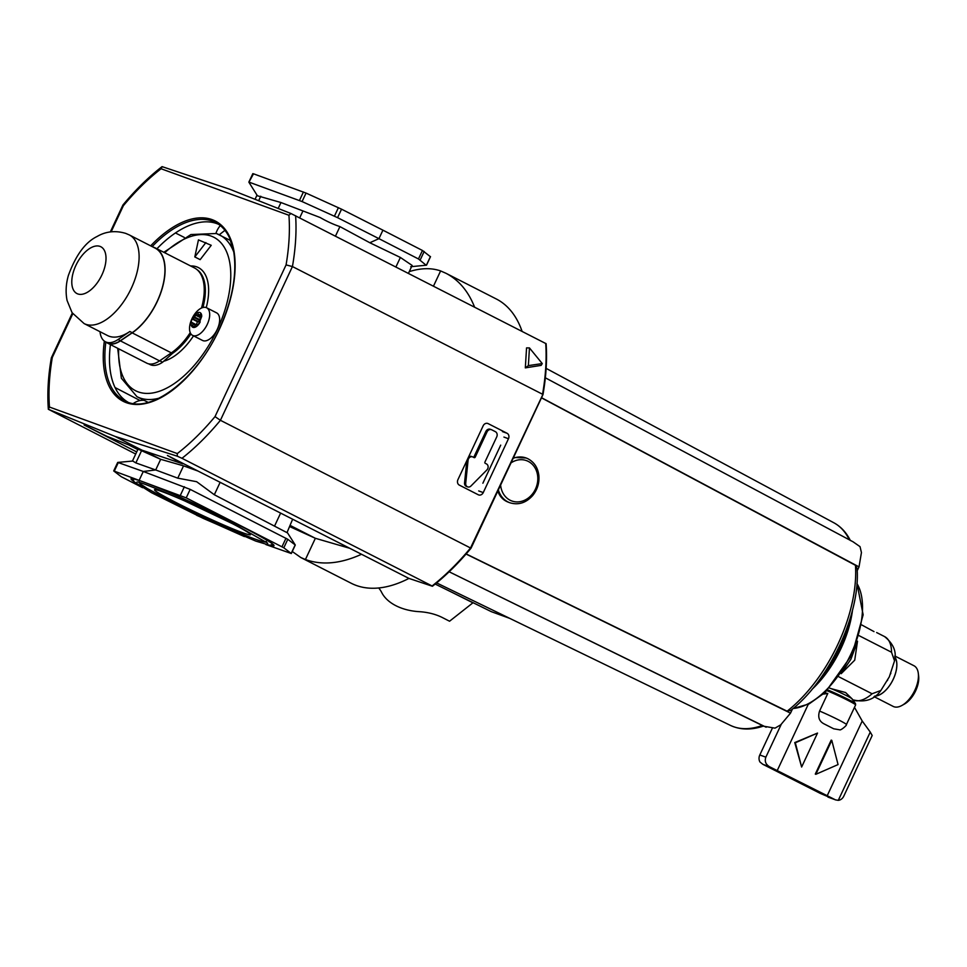 <?xml version="1.0" encoding="UTF-8"?>
<svg xmlns="http://www.w3.org/2000/svg" width="967" height="967" viewBox="0 0 967 967"><rect width="100%" height="100%" fill="white"/><g stroke="black" fill="none" stroke-linecap="round" stroke-linejoin="round"><path stroke-width="1.45" d="M425.843 264.982L418.469 258.963L378.943 238.656L369.817 242.741L339.925 226.604C333.506 224.465 326.906 221.431 320.137 217.515L280.962 202.526L257.391 195.757L248.845 182.134M430.388 256.678L422.446 250.477L382.92 230.17L378.943 238.656L337.568 217.66L302.067 201.559L248.966 182.11M382.92 230.17L341.544 209.174L306.043 193.074L253.511 173.806L248.918 182.219M265.913 544.566L291.309 553.523L283.815 547.781L186.208 497.86L113.707 470.929L121.201 476.671L142.62 487.706M196.664 515.302L244.397 536.576M197.909 471.014L183.537 465.852L160.679 459.313L155.687 469.962L135.851 462.903L132.769 461.041L117.72 462.419M144.276 450.948L160.679 459.313L138.027 449.111L132.431 461.066M292.638 519.219L286.994 532.636L214.323 494.741L196.639 481.699L177.771 478.157L155.687 469.962L143.285 471.473L118.288 462.589L114.311 471.074M474.567 307.083C468.27 291.188 458.745 279.934 445.992 273.298L496.313 298.984A159.579 83.633 117 0 1 522.083 331.343M432.128 586.159L408.944 578.411A159.579 83.633 117 0 1 351.19 583.246L300.87 557.56L292.264 551.492M445.992 273.298L440.614 270.929C431.391 267.738 420.947 267.968 409.259 271.618M433.494 286.111L440.614 270.929M349.788 548.301L315.363 538.293L305.427 559.518L300.87 557.56M361.513 554.272C340.662 563.749 321.963 565.49 305.427 559.518M290.33 525.504L315.363 538.293L289.798 526.628M215.955 233.361A18.772 15.955 -70 0 1 220.319 225.601M224.948 230.315L219.279 234.763M133.41 403.469A18.772 15.955 -70 0 1 144.143 400.35M408.461 273.335L412.147 265.442L400.374 257.464L369.817 242.741M278.206 208.425L280.962 202.526M291.2 553.402L295.177 544.917L287.791 539.296L190.185 489.375L143.285 471.473L139.308 479.97M253.511 173.806L252.822 173.637L248.845 182.122M491.792 429.832L495.382 431.669A4.037 3.433 -70 0 1 496.736 436.879L484.926 462.081A0.943 0.798 -70 0 0 485.241 463.302L486.449 463.906A3.759 3.191 -70 0 1 486.885 469.95L470.977 485.99A3.759 3.191 -70 0 1 465.707 483.295L468.064 460.34A3.759 3.191 -70 0 1 472.899 456.992L474.108 457.609A0.943 0.798 -70 0 0 475.208 457.125L487.017 431.911A4.037 3.433 -70 0 1 491.466 429.686A4.037 3.433 -70 0 1 491.792 429.832M467.665 486.872L466.505 486.449A3.759 3.191 -70 0 1 464.547 482.871L466.831 460.655M468.572 456.932A3.759 3.191 -70 0 1 471.739 456.569M475.208 457.125L474.048 456.702A0.943 0.798 -70 0 1 473.395 457.246M474.048 456.702L485.857 431.487A4.037 3.433 -70 0 1 490.305 429.263A4.037 3.433 -70 0 1 490.632 429.408M500.713 445.134L482.871 483.222M196.18 506.079A52.98 2.913 -154.9 0 0 154.672 489.64A52.98 2.913 -154.9 0 0 201.269 514.867A52.98 2.913 -154.9 0 0 250.477 534.521A52.98 2.913 -154.9 0 0 228.744 521.769A52.98 2.913 -154.9 0 0 211.277 513.151M408.944 578.411L167.412 455.481L182.642 463.797L142.016 450.187L106.926 436.31L84.093 424.972L136.71 451.94M459.349 485.12A4.219 3.59 -70 0 1 457.923 479.668L483.162 425.806A4.219 3.59 -70 0 1 487.803 423.473A4.219 3.59 -70 0 1 488.154 423.631L507.059 433.276A4.219 3.59 -70 0 1 508.473 438.728L483.246 492.59A4.219 3.59 -70 0 1 478.592 494.923A4.219 3.59 -70 0 1 478.254 494.766L459.349 485.12M290.946 213.514L229.445 189.157L162.142 166.65L161.09 168.754L288.928 215.266L290.946 213.514L545.775 343.527M135.718 454.043L48.459 409.331L114.952 436.371L177.275 456.194L177.299 453.571L49.462 407.047L48.35 409.331C47.165 393.412 48.157 376.26 51.348 357.85L52.315 357.415L72.779 313.731M542.741 394.741L470.53 547.987L220.416 420.294L292.433 266.554L286.075 264.91L215.012 416.62L220.416 420.294A189.157 99.13 117 0 1 181.977 458.298L432.092 585.978A189.157 99.13 117 0 0 470.53 547.987L470.953 547.975M181.977 458.298L177.275 456.194M114.952 436.371L142.016 450.187M111.157 231.79L123.377 205.705L122.954 204.968C135.44 189.943 148.459 177.166 162.021 166.662L162.142 166.65M115.037 387.537L140.094 400.543M127.898 402.139A99.843 52.327 117 0 1 110.419 344.59M156.92 248.773A99.843 52.327 117 0 1 218.663 224.356M525.323 367.871L526.556 347.878L529.457 347.927L542.257 363.58L541.157 365.369L525.323 367.871L528.369 365.611L529.457 347.927M542.257 363.58L528.369 365.611M295.612 215.726A189.157 99.13 117 0 1 292.433 266.554L542.547 394.246A189.157 99.13 117 0 0 545.714 343.406M230.557 189.58L229.445 189.157M175.45 232.962L184.298 237.435M472.778 602.55A129.07 67.642 -63 0 0 472.923 602.816L450.175 591.429M472.923 602.816L449.558 621.225L442.439 617.587A46.936 30.037 176.2 0 0 419.231 611.676A46.936 30.037 176.2 0 1 381.723 592.529A46.936 30.037 176.2 0 0 378.701 587.96M528.091 458.841A23.812 20.234 110 0 0 526.145 457.995L513.55 457.464M497.836 491.006C499.637 496.47 503.118 500.193 508.279 502.175L509.863 502.755C518.409 505.342 526.024 502.925 532.708 495.515C537.35 489.737 539.417 483.198 538.897 475.873C538.015 468.004 534.437 462.347 528.163 458.878L526.145 457.995A23.812 20.234 110 0 0 513.151 458.31M509.778 618.384L491.321 611.664L435.186 584.068M466.167 553.922L787.114 711.192L790.825 710.37C829.396 680.454 860.594 613.876 857.1 568.499L855.457 565.296L541.472 397.848M763.205 726.144L775.014 728.139L780.732 724.827L790.51 713.15L466.058 554.043M766.142 727.22L449.147 571.775M857.209 570.76L859.022 566.892L861.44 552.544L860.026 546.645L853.015 541.774L545.34 377.807M859.022 566.892L541.544 397.703M762.431 725.419A113.743 59.616 117 0 1 730.436 725.395C740.275 729.976 751.274 730.194 763.459 726.06L449.135 571.775M790.51 713.15L792.42 709.077M857.511 641.194L854.731 660.159L841.375 673.479M838.945 676.852L872.077 693.762L880.877 690.474L889.314 676.84L894.535 660.86L891.526 652.241L859.24 635.754M894.789 656.944A22.761 11.93 117 0 1 893.266 679.16A22.761 11.93 117 0 1 874.833 696.047M824.67 692.904L827.788 693.484L823.352 694.088M772.5 727.873L759.808 754.973A7.035 5.983 110 0 0 760.014 762.056L762.83 764.305L820.33 793.423L835.5 799.878L769.623 766.783C765.707 764.426 764.45 761.234 765.852 757.173L781.336 724.126M838.28 800.35L870.264 732.079L872.198 735.488L843.768 796.179A7.035 5.983 -70 0 1 838.28 800.35L835.5 799.878M870.264 732.079L862.213 721.007L854.477 707.336M777.287 770.457L808.243 704.351M817.526 733.071L794.753 742.571L801.631 767.024L795.333 742.777L817.526 733.071L801.631 767.024M823.981 723.836C819.122 721.285 817.659 717.031 819.569 711.059A18.772 1.04 -154.9 0 1 838.715 719.968A18.772 1.04 -154.9 0 1 846.415 724.549C847.285 725.093 840.661 730.701 839.682 729.807L833.699 728.792L823.981 723.836L833.699 728.792M827.788 693.484L819.569 711.059M827.123 795.901L862.213 721.007M831.777 740.347L831.197 740.13L815.29 774.083L815.87 774.289L831.777 740.347L838.063 764.583L815.87 774.289M861.802 624.972L873.999 631.596M831.306 688.697L845.581 692.541L852.193 698.96A13.139 0.725 -154.9 0 0 852.145 698.899A13.139 0.725 -154.9 0 0 846.778 695.781A13.139 0.725 -154.9 0 0 831.306 688.697L829.493 688.045M894.801 655.964L913.96 665.743A22.833 11.967 117 0 1 918.312 673.395L918.65 676.187A19.872 10.419 117 0 1 915.664 690.801A19.872 10.419 117 0 1 904.399 704.085L901.945 705.451A22.833 11.967 117 0 1 893.194 706.418L874.035 696.627M918.312 673.395A22.833 11.967 117 0 1 914.879 690.196A22.833 11.967 117 0 1 901.945 705.451M894.789 656.847A22.833 11.967 117 0 1 893.303 679.172A22.833 11.967 117 0 1 874.748 696.107M99.988 331.693L100.181 332.986A28.164 14.759 -63 0 0 105.476 341.798A28.164 14.759 -63 0 0 118.095 339.502L129.868 331.5L132.189 332.684A49.752 26.073 -63 0 0 162.492 286.969A49.752 26.073 -63 0 0 155.143 248.132L129.336 234.945A49.752 26.073 117 0 1 129.929 291.115A49.752 26.073 117 0 1 84.093 323.57L72.078 312.692L67.074 300.471C65.478 292.372 65.913 284.068 68.355 275.559C75.777 255.155 85.374 242.137 97.123 236.468C101.245 234.062 111.362 228.986 125.867 233.446L129.336 234.945M148.652 363.846L149.982 364.523A28.164 14.759 -63 0 0 162.589 362.226L172.597 353.318L171.51 352.762M194.814 256.932L200.157 259.652L211.229 245.304L198.453 239.876L194.814 256.932L205.886 242.584M84.093 323.57L107.591 335.573A49.752 26.073 -63 0 0 129.868 331.5M105.476 341.798L107.784 342.983A28.164 14.759 -63 0 0 120.404 340.686L132.189 332.684M106.092 342.113A28.394 14.88 -63 0 0 107.688 343.188A28.394 14.88 -63 0 0 120.404 340.868L132.189 332.878A49.982 26.194 -63 0 0 162.637 286.945A49.982 26.194 -63 0 0 155.252 247.915A49.982 26.194 -63 0 0 152.883 246.972M107.688 343.188L146.851 363.193A28.394 14.88 -63 0 0 159.567 360.872L171.352 352.87A49.982 26.194 -63 0 0 190.221 332.66M201.487 308.038A49.982 26.194 -63 0 0 194.415 267.907L155.252 247.915M206.164 307.566A15.484 8.123 117 0 1 206.648 307.784A15.484 8.123 117 0 1 206.841 325.263A15.484 8.123 117 0 1 192.566 335.368A15.484 8.123 117 0 1 192.155 318.336A15.484 8.123 117 0 1 206.164 307.566M200.205 321.914A8.171 4.279 117 0 1 192.687 327.221A8.171 4.279 117 0 1 192.469 318.228A8.171 4.279 117 0 1 199.867 312.546A8.171 4.279 117 0 1 200.121 312.655A8.171 4.279 117 0 1 201.728 316.33L201.003 317.116A2.345 1.233 -63 0 0 200.012 318.977A5.862 3.07 -63 0 1 199.843 319.63A2.345 1.233 -63 0 0 199.855 321.322L201.728 316.33M196.591 324.561A8.171 4.279 117 0 1 197.473 321.697L198.187 321.503A2.345 1.233 117 0 0 199.553 320.319A5.862 3.07 117 0 1 199.734 320.041M200.798 317.357L200.858 316.789A8.171 4.279 117 0 1 201.692 316.124M198.706 324.259A4.69 2.454 117 0 1 199.77 321.141M216.137 312.655A15.484 8.123 117 0 1 216.62 312.873A15.484 8.123 117 0 1 216.801 330.351A15.484 8.123 117 0 1 202.538 340.457L192.566 335.368M194.56 326.435L194.029 327.462A8.171 4.279 -63 0 0 197.993 325.105L197.558 324.658A2.345 1.233 -63 0 0 197.377 324.525A2.345 1.233 -63 0 0 196.337 324.707A5.862 3.07 -63 0 1 195.866 324.985A2.345 1.233 -63 0 0 194.56 326.435M192.747 323.848A5.862 3.07 -63 0 1 192.638 323.353A2.345 1.233 -63 0 0 192.203 322.64A2.345 1.233 -63 0 0 191.817 322.567L191.14 322.615A8.171 4.279 -63 0 0 192.058 326.749L192.518 325.686A2.345 1.233 -63 0 0 192.747 323.848L195.479 325.238M192.058 326.749L193.436 327.45M194.21 317.587A5.862 3.07 -63 0 1 194.609 317.007A2.345 1.233 -63 0 0 195.407 315.073L195.515 314.07A8.171 4.279 -63 0 0 192.131 318.977L192.844 318.772A2.345 1.233 -63 0 0 194.21 317.587L199.553 320.319M192.131 318.977L197.473 321.697M195.515 314.07L200.858 316.789M198.706 314.577A5.862 3.07 -63 0 1 199.057 314.71A2.345 1.233 -63 0 0 200.374 314.311L201.124 313.634A8.171 4.279 -63 0 0 200.121 312.655A8.171 4.279 -63 0 0 198.102 312.534L198.09 313.477A2.345 1.233 -63 0 0 198.561 314.529A2.345 1.233 -63 0 0 198.706 314.577L198.561 314.529M258.697 200.64L260.764 196.228M269.95 545.303A78.943 4.351 -154.9 0 0 241.593 526.447A78.943 4.351 -154.9 0 0 159.821 488.456A78.943 4.351 -154.9 0 0 133.917 481.578M141.617 450.586L135.851 462.903M395.938 266.94L400.374 257.464M335.489 236.081L339.925 226.604M299.722 217.829L302.695 211.483M184.383 486.739L180.406 495.225M190.185 489.375L186.208 497.86M285.966 538.268L281.989 546.754M287.791 539.296L283.815 547.781M299.456 200.459L303.433 191.974M302.067 201.559L306.043 193.074M334.425 216.161L338.402 207.675M337.568 217.66L341.544 209.174M418.469 258.963L422.446 250.477M420.198 259.954L424.175 251.468M426.459 265.067L430.436 256.569M465.707 483.295L464.547 482.871M468.064 460.34L467.134 460.002M487.017 431.911L485.857 431.487M131.923 478.58A78.242 4.315 -154.9 0 0 132.95 479.837M271.908 544.929A78.242 4.315 -154.9 0 0 273.54 544.917M139.647 482.557A69.612 3.832 -154.9 0 0 200.882 515.701A69.612 3.832 -154.9 0 0 265.538 541.532M183.537 465.852L177.771 478.157M220.138 482.328L214.323 494.741M280.623 513.102L274.773 525.601M137.81 449.57L128.744 444.941L137.81 449.57M483.246 492.59L478.689 490.934M508.473 438.728L503.928 437.072M507.059 433.276L502.465 431.608M488.154 423.631L487.441 423.365M152.157 246.597A100.048 52.436 117 0 1 216.535 223.026C222.072 226.145 226.435 231.161 229.626 238.051L233.809 252.29C237.072 274.966 232.189 300.652 219.146 329.36C196.519 379.741 150.199 414.48 125.577 401.196A100.048 52.436 117 0 1 105.85 341.992M150.671 245.848A101.221 53.052 117 0 1 224.586 228.635A101.221 53.052 117 0 1 219.316 329.396A101.221 53.052 117 0 1 140.747 404.291A101.221 53.052 117 0 1 104.351 341.097M215.012 416.62A184.455 96.664 117 0 1 177.299 453.571M288.928 215.266A184.455 96.664 117 0 1 286.075 264.91M123.377 205.705A184.455 96.664 117 0 1 161.09 168.754M49.462 407.047A184.455 96.664 117 0 1 52.315 357.415M498.343 489.918A23.812 20.234 110 0 0 509.863 502.755M855.457 565.296A113.743 59.616 117 0 1 787.114 711.192M850.356 540.517C846.403 532.551 840.903 526.64 833.868 522.784A113.743 59.616 117 0 1 849.328 539.816M500.616 485.071A21.467 18.24 110 0 0 529.396 497.147A21.467 18.24 110 0 0 528.26 461.392A21.467 18.24 110 0 0 511.011 462.891M856.943 583.5A73.685 38.62 117 0 1 851.02 653.897A73.685 38.62 117 0 1 793.145 708.473M852.519 610.044A77.964 40.856 117 0 1 841.012 648.47A77.964 40.856 117 0 1 812.038 689.314M849.509 620.584A79.814 41.823 117 0 1 839.924 647.793A79.814 41.823 117 0 1 818.819 680.695M872.077 693.762A35.441 18.566 117 0 1 852.906 699.975M762.83 764.305L769.623 766.783M759.808 754.973L765.852 757.173M827.982 797.098L834.787 799.576M876.646 632.551L884.551 636.576A35.441 18.566 117 0 1 891.526 652.241M852.145 698.899L855.481 703.638A18.192 1.003 -154.9 0 0 848.047 699.322A18.192 1.003 -154.9 0 0 827.74 689.967M855.481 703.638L855.614 704.931A18.772 1.04 -154.9 0 0 847.902 700.35A18.772 1.04 -154.9 0 0 826.99 690.716M118.095 339.502L120.404 340.686M159.724 360.764L162.589 362.226M216.741 233.676A90.825 47.601 117 0 1 219.569 234.908A90.825 47.601 117 0 1 233.772 252.036M159.18 398.138A90.825 47.601 117 0 1 136.976 396.688L148.108 402.369M164.704 252.75A86.123 45.135 117 0 1 211.193 236.105A86.123 45.135 117 0 1 196.736 362.456A86.123 45.135 117 0 1 118.675 348.809M190.584 265.961A52.097 27.306 117 0 1 206.261 307.603M193.521 335.851A52.097 27.306 117 0 1 164.305 361.066M196.93 269.563A49.752 26.073 117 0 1 202.925 307.518M190.91 333.917A49.752 26.073 117 0 1 172.597 353.318M100.036 246.404A26.278 13.78 117 0 1 94.609 286.159A26.278 13.78 117 0 1 72.066 277.952A26.278 13.78 117 0 1 100.036 246.404M120.404 340.868L159.567 360.872M132.189 332.878L171.352 352.87M192.638 323.353L195.842 324.997M192.518 325.686L194.44 326.665M194.609 317.007L199.831 319.666M195.407 315.073L200.556 317.696M192.844 318.772L198.187 321.503M200.374 314.311L201.607 314.928M199.057 314.71L201.728 316.064M257.004 195.141L255.095 199.214M287.018 532.08L295.286 545.013L291.309 553.523M113.707 470.929L117.684 462.444M426.52 265.188L410.709 266.711M430.508 256.666L426.544 265.139M471.437 456.436L472.597 456.859M490.305 429.263L491.466 429.686M131.947 478.423L139.828 480.672C149.933 484.189 164.849 490.378 184.6 499.226L241.569 526.447C261.948 536.999 272.621 543.2 273.625 545.05L273.649 544.796M132.805 478.653L134.038 481.711L151.493 492.699L203.457 518.481L255.808 541.109L269.853 545.303L272.924 544.288M137 481.953C139.586 481.808 154.829 487.803 182.69 499.963L238.619 526.604L267.702 543.176M139.115 481.796L140.082 483.73L147.468 488.613L167.521 499.431C201.39 516.704 254.599 540.783 265.236 542.028L266.469 541.46M122.942 204.992L110.335 231.899M72.32 313.066L51.372 357.778M432.467 586.232C445.835 575.764 458.709 563.072 471.062 548.156L542.971 394.645C546.162 376.381 547.201 359.386 546.113 343.636M730.436 725.395L436.613 582.908M833.868 522.784L546.137 368.379M793.037 708.557L809.053 703.952L825.153 692.457L852.096 654.599L863.144 614.807L856.955 583.367M887.319 680.659L887.682 680.006M890.849 673.201L890.559 673.939M880.877 690.474C874.373 699.757 864.861 702.84 852.326 699.697M884.551 636.576C893.496 643.768 896.82 651.867 894.535 660.86M841.193 673.685L850.924 659.216L856.955 642.813M846.415 724.549L855.614 704.931M230.69 240.59L216.354 233.506L190.886 234.546L163.81 252.29M117.672 348.289L121.371 378.23L136.976 396.688M216.62 312.873L206.648 307.784M198.162 324.924L197.377 324.525M196.301 324.731L192.203 322.64"/></g></svg>
